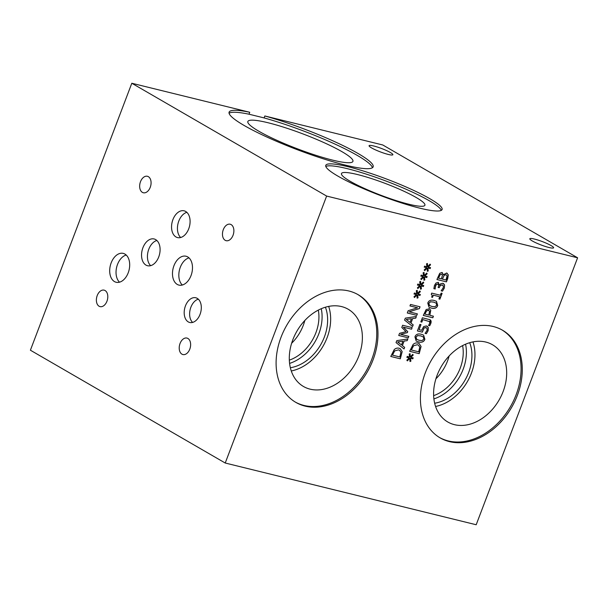 <?xml version="1.0" encoding="UTF-8"?>
<svg xmlns="http://www.w3.org/2000/svg" width="608" height="608" viewBox="0 0 608 608"><rect width="100%" height="100%" fill="white"/><g stroke="black" fill="none" stroke-linecap="round" stroke-linejoin="round"><path stroke-width="0.91" d="M437.996 284.187L436.308 284.4L435.465 285.775L435.161 288.967L433.869 288.648M435.176 287.599L435.222 289.005L433.869 288.671L434.469 285.41L435.966 283.032L438.132 282.401L439.516 285.152L440.747 283.7L442.822 283.305L444.57 284.886L444.334 288.04L442.51 291.156L441.157 290.822L443.194 287.865L443.346 285.927L442.115 284.901L440.458 285.281L439.181 287.675L438.117 287.409L438.322 286.877C438.885 285.35 438.664 284.415 437.646 284.058L436.369 284.43L435.115 287.561M437.965 284.172L437.585 284.02M439.181 287.675L438.125 287.394M442.654 285.106L440.397 285.243L439.12 287.637M442.624 285.084L442.054 284.871M442.51 291.156L441.165 290.806M443.468 283.556L444.509 284.848L444.273 288.01L442.449 291.118M442.822 283.305L443.498 283.571M439.424 285.129L438.072 282.363M438.132 282.401L438.573 282.576M429.453 319.512C431.118 320.028 431.543 321.419 430.722 323.684L429.734 325.744L428.511 325.447L429.544 323.623L429.719 321.678L422.803 319.61L421.846 322.134L420.835 321.883L422.393 317.779L430.13 319.778M421.846 322.134L420.842 321.868M422.803 319.61L421.785 322.096M429.658 321.647L422.742 319.572M429.309 321.305L429.719 321.678M429.734 325.744L428.518 325.424M430.099 319.762L430.662 323.646L429.674 325.713M410.316 356.866L412.718 354.35L413.22 355.049L410.833 357.329L413.189 357.846L412.809 358.849L410.491 358.226L410.902 361.175L409.997 361.532L409.746 358.37L407.345 360.878L406.843 360.172L409.237 357.907L406.881 357.39L407.261 356.387L409.572 357.025L409.176 354.054L410.081 353.704L410.316 356.866L410.028 353.727M409.237 357.907L406.889 357.375M409.746 358.37L407.307 360.825M410.902 361.175L409.99 361.471M410.491 358.226L410.841 361.137M412.809 358.849L410.43 358.188M413.121 357.831L412.748 358.811M410.833 357.329L413.22 355.049M412.695 354.373L413.159 355.011M413.584 345.777L411.35 350.003L413.524 345.747L417.362 344.728L413.524 345.747M411.35 350.003L418.692 351.804L419.771 347.145L418.486 345.162L417.362 344.728M418.456 345.146L417.301 344.698M419.155 343.535L421.07 346.499L419.193 353.658L409.655 351.318L413.068 344.508C414.481 343.14 416.13 342.661 418.008 343.079L419.155 343.535L421.01 346.461L419.132 353.628L409.663 351.295M423.411 336.999L420.668 335.859L417.582 335.578L415.933 337.083L416.26 339.112L419.072 340.275L422.096 340.579L423.806 339.044L423.472 337.03L420.728 335.89L417.65 335.608L415.994 337.121L416.746 339.454M416.26 339.112L416.716 339.439M423.472 337.03L422.978 336.68M414.937 336.855C415.91 334.278 418.046 333.412 421.344 334.271L423.601 335.114L424.863 339.302C423.905 341.894 421.762 342.76 418.456 341.901L416.184 341.05L414.937 336.855M423.571 335.099L424.802 339.264C423.844 341.856 421.701 342.722 418.388 341.863L416.153 341.027M423.639 326.595L426.413 325.934L428.306 327.552L428.131 330.714L426.398 333.701L425.045 333.374L427.036 330.41L427.105 328.548L425.782 327.552L424.095 327.856L422.241 332.12L417.4 330.927L419.877 324.398L421.002 324.68L419.094 329.688L421.64 330.311L423.639 326.595M419.094 329.688L420.934 324.657M424.156 327.894L422.309 332.158L417.392 330.95M426.398 327.788L424.095 327.856M426.368 327.773L425.722 327.522M426.398 333.701L425.053 333.351M427.15 326.222L428.245 327.514L428.062 330.676L426.337 333.67M424.984 314.116L428.784 315.05L429.59 311.288L428.435 310.262L426.656 310.764L424.924 314.085L426.596 310.726L428.921 310.445M428.891 310.43L428.374 310.224M429.028 308.598L430.745 310.164L429.871 315.316L433.42 316.198L432.82 317.779L423.282 315.438L426.2 309.457L429.681 308.864M432.82 317.779L423.29 315.415M433.352 316.175L432.759 317.748M429.871 315.316L430.684 310.126L428.959 308.56M436.248 303.194L433.504 302.054L430.426 301.773L428.769 303.278L429.164 305.345L431.908 306.478L434.94 306.774L436.643 305.239L436.308 303.232L433.565 302.092L430.487 301.811L428.83 303.316L429.59 305.657M429.104 305.307L429.56 305.634M436.308 303.232L435.814 302.883M427.774 303.058C428.746 300.474 430.882 299.615 434.18 300.466L436.445 301.317L437.707 305.497C436.742 308.096 434.606 308.963 431.292 308.096L429.02 307.245L427.774 303.058M436.407 301.294L437.646 305.467C436.681 308.058 434.545 308.925 431.232 308.066L428.99 307.23M441.127 293.109L442.1 293.352L439.888 299.174L438.915 298.931L439.736 296.765L433.344 295.192L432.524 297.358L431.65 297.145C432.326 295.572 432.197 294.644 431.254 294.356L431.726 293.117L440.321 295.23L441.127 293.109M432.524 297.358L431.657 297.13M433.344 295.192L432.463 297.327M439.736 296.765L433.284 295.161M439.888 299.174L438.923 298.916M442.031 293.337L439.827 299.136M440.26 274.573L438.55 278.16L440.2 274.535L441.492 274.208L440.2 274.535M438.611 278.198L441.4 278.882L442.464 275.173L441.423 274.17M444.182 275.318L442.396 279.11L444.121 275.28L446.036 274.71L444.121 275.28M442.464 279.14L445.983 280.007L447.1 275.918L445.976 274.679M446.614 273.045L448.294 274.816L447.762 278.434L446.462 281.861L436.932 279.513L439.706 273.311L441.94 272.513L443.392 274.694L446.614 273.045L447.252 273.296M443.346 274.687L441.879 272.475M441.94 272.513L442.404 272.696M446.462 281.861L436.932 279.498M448.294 274.816L446.401 281.823M446.546 273.007L448.233 274.778M225.226 463.022L476.193 524.75L577.6 257.792L326.633 196.065L131.807 83.25L30.4 350.208L225.226 463.022L326.633 196.065M348.908 290.996A62.206 46.55 -59.9 0 1 358.211 294.736A62.206 46.55 -59.9 0 1 370.432 365.986A62.206 46.55 -59.9 0 1 305.17 406.136A62.206 46.55 -59.9 0 1 295.868 402.405A62.206 46.55 -59.9 0 1 283.647 331.147A62.206 46.55 -59.9 0 1 348.908 290.996M493.217 326.496A62.206 46.55 -59.9 0 1 502.52 330.228A62.206 46.55 -59.9 0 1 514.74 401.478A62.206 46.55 -59.9 0 1 449.479 441.628A62.206 46.55 -59.9 0 1 440.177 437.897A62.206 46.55 -59.9 0 1 427.956 366.639A62.206 46.55 -59.9 0 1 493.217 326.496M427.66 266.631L430.061 264.123L430.563 264.814L428.176 267.094L430.532 267.611L430.152 268.614L427.834 267.991L428.245 270.94L427.34 271.297L427.09 268.136L424.696 270.644L424.194 269.944L426.58 267.672L424.224 267.155L424.604 266.152L426.915 266.798L426.527 263.819L427.424 263.469L427.66 266.631L427.371 263.492M420.858 284.544L423.259 282.036L423.761 282.728L421.374 285.008L423.73 285.524L423.35 286.528L421.032 285.904L421.443 288.853L420.538 289.21L420.288 286.049L417.886 288.557L417.384 287.85L419.778 285.585L417.422 285.068L417.802 284.065L420.113 284.704L419.718 281.732L420.622 281.382L420.858 284.544L420.561 281.405M410.522 304.448L420.06 306.797L419.383 308.575L409.154 311.836L417.377 313.857L416.814 315.339L407.284 312.991L408.135 310.734L417.514 307.785L409.959 305.93L410.522 304.448M413.197 324.862L412.589 326.466L404.578 320.097L405.323 318.144L416.389 316.464L415.75 318.144L412.672 318.569L410.947 323.122L413.197 324.862L412.528 326.42M394.182 349.661C395.595 348.285 397.244 347.806 399.114 348.224L400.269 348.68L402.184 351.644L400.307 358.811L390.769 356.463L394.182 349.661M404.654 347.358L404.046 348.962L396.036 342.593L396.781 340.64L407.839 338.96L407.208 340.64L404.13 341.065L402.397 345.618L404.654 347.358L403.986 348.916M402.625 325.257L412.156 327.598L411.555 329.186L403.34 327.165L407.748 331.656L407.375 332.622L400.619 334.332L408.834 336.353L408.272 337.835L398.734 335.487L399.555 333.321L406 331.649L401.782 327.461L402.625 325.257M417.46 293.497L419.854 290.989L420.364 291.68L417.977 293.96L420.333 294.477L419.946 295.488L417.635 294.865L418.046 297.806L417.134 298.163L416.883 295.009L414.489 297.517L413.987 296.81L416.374 294.546L414.018 294.029L414.405 293.018L416.708 293.664L416.32 290.692L417.217 290.343L417.46 293.497L417.164 290.366M424.262 275.584L426.656 273.076L427.166 273.775L424.779 276.047L427.135 276.564L426.748 277.575L424.437 276.952L424.848 279.893L423.943 280.258L423.685 277.096L421.291 279.604L420.789 278.897L423.183 276.632L420.827 276.116L421.207 275.112L423.518 275.751L423.122 272.779L424.027 272.43L424.262 275.584L423.966 272.452M423.183 276.632L420.835 276.093M423.685 277.096L421.253 279.543M424.848 279.893L423.936 280.197M424.437 276.952L424.787 279.862M426.748 277.575L424.376 276.914M427.067 276.549L426.687 277.537M424.779 276.047L427.166 273.775M426.641 273.098L427.105 273.737M416.374 294.546L414.025 294.006M416.883 295.009L414.443 297.456M418.046 297.806L417.134 298.11M417.635 294.865L417.985 297.776M419.946 295.488L417.567 294.827M420.257 294.462L419.885 295.45M417.977 293.96L420.364 291.68M419.832 291.012L420.295 291.65M408.272 337.835L398.742 335.464M408.766 336.338L408.211 337.797M400.619 334.332L407.375 332.622M407.748 331.656L407.314 332.584M403.34 327.165L407.687 331.618M411.555 329.186L403.279 327.127M412.087 327.583L411.494 329.148M397.693 341.977L401.485 344.918L397.632 341.939L402.884 341.232L397.632 341.939M401.485 344.918L402.884 341.232M402.397 345.618L404.594 347.32M404.13 341.065L402.336 345.587M407.208 340.64L404.069 341.027M407.763 338.975L407.147 340.602M394.698 350.922L392.464 355.148L394.638 350.892L398.476 349.881L394.638 350.892M392.464 355.148L399.806 356.949L400.885 352.29L399.6 350.314L398.476 349.881M399.57 350.292L398.415 349.843M400.307 358.811L390.777 356.448M402.184 351.644L400.239 358.773M400.239 348.665L402.124 351.614M406.235 319.481L410.028 322.422L406.174 319.443L411.426 318.736L406.174 319.443M410.028 322.422L411.426 318.736M410.947 323.122L413.136 324.824M412.672 318.569L410.886 323.091M415.75 318.144L412.612 318.531M416.305 316.479L415.69 318.106M417.514 307.785L409.967 305.908M416.814 315.339L407.292 312.968M417.308 313.842L416.754 315.301M409.154 311.836L419.383 308.575M419.991 306.782L419.322 308.537M419.778 285.585L417.43 285.053M420.288 286.049L417.848 288.504M421.443 288.853L420.531 289.15M421.032 285.904L421.382 288.815M423.35 286.528L420.972 285.874M423.662 285.509L423.29 286.49M421.374 285.008L423.761 282.728M423.236 282.051L423.7 282.69M426.58 267.672L424.232 267.14M427.09 268.136L424.65 270.59M428.245 270.94L427.34 271.244M427.834 267.991L428.184 270.902M430.152 268.614L427.774 267.961M430.464 267.596L430.092 268.584M428.176 267.094L430.563 264.814M430.038 264.146L430.502 264.784M198.322 299.174A12.73 8.246 -76.2 0 0 190.175 309.495A12.73 8.246 -76.2 0 0 192.607 322.422M188.275 321.906A12.73 8.246 103.8 0 1 185.06 307.017A12.73 8.246 103.8 0 1 195.791 297.768A12.73 8.246 103.8 0 1 197.22 298.353A12.73 8.246 103.8 0 1 200.442 313.242A12.73 8.246 103.8 0 1 189.711 322.483A12.73 8.246 103.8 0 1 188.275 321.906M126.206 255.026A14.866 9.637 -76.2 0 0 116.683 267.087A14.866 9.637 -76.2 0 0 119.525 282.188M114.464 281.58A14.866 9.637 103.8 0 1 110.709 264.191A14.866 9.637 103.8 0 1 123.242 253.392A14.866 9.637 103.8 0 1 124.914 254.068A14.866 9.637 103.8 0 1 128.676 271.464A14.866 9.637 103.8 0 1 116.136 282.256A14.866 9.637 103.8 0 1 114.464 281.58M188.997 257.868A14.866 9.637 -76.2 0 0 179.474 269.929A14.866 9.637 -76.2 0 0 182.316 285.023M177.255 284.422A14.866 9.637 103.8 0 1 173.5 267.026A14.866 9.637 103.8 0 1 186.033 256.234A14.866 9.637 103.8 0 1 187.705 256.91A14.866 9.637 103.8 0 1 191.467 274.307A14.866 9.637 103.8 0 1 178.934 285.099A14.866 9.637 103.8 0 1 177.255 284.422M186.861 212.336A13.779 8.93 -76.2 0 0 178.038 223.516A13.779 8.93 -76.2 0 0 180.667 237.515M175.978 236.953A13.779 8.93 103.8 0 1 172.497 220.833A13.779 8.93 103.8 0 1 184.118 210.824A13.779 8.93 103.8 0 1 185.668 211.455A13.779 8.93 103.8 0 1 189.149 227.574A13.779 8.93 103.8 0 1 177.536 237.584A13.779 8.93 103.8 0 1 175.978 236.953M156.856 240.487A13.779 8.93 -76.2 0 0 148.033 251.666A13.779 8.93 -76.2 0 0 150.67 265.658M145.981 265.103A13.779 8.93 103.8 0 1 142.492 248.976A13.779 8.93 103.8 0 1 154.113 238.967A13.779 8.93 103.8 0 1 155.663 239.598A13.779 8.93 103.8 0 1 159.152 255.725A13.779 8.93 103.8 0 1 147.531 265.726A13.779 8.93 103.8 0 1 145.981 265.103M225.188 240.312A8.482 5.502 103.8 0 1 223.045 230.386A8.482 5.502 103.8 0 1 230.196 224.223A8.482 5.502 103.8 0 1 231.154 224.61A8.482 5.502 103.8 0 1 233.297 234.536A8.482 5.502 103.8 0 1 226.146 240.7A8.482 5.502 103.8 0 1 225.188 240.312M99.104 306.242A8.482 5.502 103.8 0 1 96.961 296.309A8.482 5.502 103.8 0 1 104.12 290.145A8.482 5.502 103.8 0 1 105.07 290.533A8.482 5.502 103.8 0 1 107.221 300.466A8.482 5.502 103.8 0 1 100.062 306.622A8.482 5.502 103.8 0 1 99.104 306.242M142.386 192.371A8.482 5.502 103.8 0 1 140.243 182.438A8.482 5.502 103.8 0 1 147.394 176.274A8.482 5.502 103.8 0 1 148.352 176.662A8.482 5.502 103.8 0 1 150.495 186.595A8.482 5.502 103.8 0 1 143.344 192.759A8.482 5.502 103.8 0 1 142.386 192.371M181.936 354.16A8.482 5.502 103.8 0 1 179.793 344.234A8.482 5.502 103.8 0 1 186.952 338.071A8.482 5.502 103.8 0 1 187.902 338.458A8.482 5.502 103.8 0 1 190.053 348.384A8.482 5.502 103.8 0 1 182.894 354.548A8.482 5.502 103.8 0 1 181.936 354.16M549.016 247.509A12.73 1.801 -159.2 0 1 536.188 242.926A12.73 1.801 -159.2 0 1 529.811 238.754A12.73 1.801 -159.2 0 1 534.402 239.05A12.73 1.801 -159.2 0 1 547.238 243.626A12.73 1.801 -159.2 0 1 553.607 247.798A12.73 1.801 -159.2 0 1 549.016 247.509M388.284 154.44A12.73 1.801 -159.2 0 1 375.455 149.864A12.73 1.801 -159.2 0 1 369.079 145.692A12.73 1.801 -159.2 0 1 373.677 145.981A12.73 1.801 -159.2 0 1 386.506 150.556A12.73 1.801 -159.2 0 1 392.874 154.728A12.73 1.801 -159.2 0 1 388.284 154.44M501.912 329.886A62.206 46.55 -59.9 0 1 513.334 401.204A62.206 46.55 -59.9 0 1 448.271 440.929A62.206 46.55 -59.9 0 1 439.576 437.54M485.83 342.061A44.627 33.394 -59.9 0 1 492.503 344.744A44.627 33.394 -59.9 0 1 501.273 395.861A44.627 33.394 -59.9 0 1 454.45 424.665A44.627 33.394 -59.9 0 1 447.777 421.982A44.627 33.394 -59.9 0 1 439.006 370.865A44.627 33.394 -59.9 0 1 485.83 342.061M472.978 341.894A44.627 33.394 -59.9 0 1 435.586 406.463M469.71 342.699A40.926 30.628 -59.9 0 1 434.667 403.233M465.568 344.196A40.926 30.628 -59.9 0 1 433.899 398.894M433.641 395.633A38.182 28.568 120.1 0 0 462.612 345.595M291.62 343.284A38.182 28.568 120.1 0 0 304.828 320.477M318.311 310.103A38.182 28.568 -59.9 0 1 289.332 360.141M435.928 378.776A38.182 28.568 120.1 0 0 449.13 355.969M357.603 294.394A62.206 46.55 -59.9 0 1 369.026 365.704A62.206 46.55 -59.9 0 1 303.97 405.437A62.206 46.55 -59.9 0 1 295.268 402.048M341.521 306.569A44.627 33.394 -59.9 0 1 348.194 309.244A44.627 33.394 -59.9 0 1 356.964 360.369A44.627 33.394 -59.9 0 1 310.148 389.166A44.627 33.394 -59.9 0 1 303.476 386.49A44.627 33.394 -59.9 0 1 294.705 335.373A44.627 33.394 -59.9 0 1 341.521 306.569M328.67 306.402A44.627 33.394 -59.9 0 1 291.278 370.971M325.409 307.207A40.926 30.628 -59.9 0 1 290.358 367.741M321.26 308.704A40.926 30.628 -59.9 0 1 289.59 363.402M325.812 166.478A62.206 8.793 -159.2 0 1 369.124 175.051A62.206 8.793 -159.2 0 1 429.187 200.701A62.206 8.793 -159.2 0 1 441.302 210.353M337.926 176.13A62.206 8.793 -159.2 0 1 325.774 165.353A62.206 8.793 -159.2 0 1 366.54 172.018A62.206 8.793 -159.2 0 1 429.932 198.755A62.206 8.793 -159.2 0 1 442.084 209.532A62.206 8.793 -159.2 0 1 401.318 202.867A62.206 8.793 -159.2 0 1 337.926 176.13M416.191 197.509A44.627 6.308 -159.2 0 1 424.908 205.238A44.627 6.308 -159.2 0 1 395.664 200.45A44.627 6.308 -159.2 0 1 350.185 181.275A44.627 6.308 -159.2 0 1 341.468 173.538A44.627 6.308 -159.2 0 1 370.713 178.326A44.627 6.308 -159.2 0 1 416.191 197.509M264.1 117.922L264.837 115.976A77.041 10.891 -159.2 0 1 338.74 143.534A77.041 10.891 -159.2 0 1 373.145 166.858A77.041 10.891 -159.2 0 1 297.259 149.682A77.041 10.891 -159.2 0 1 229.11 112.146A77.041 10.891 -159.2 0 1 249.744 112.26L249.006 114.205L264.1 117.922A77.041 10.891 -159.2 0 1 372.446 167.702M229.072 113.24A77.041 10.891 -159.2 0 1 249.006 114.205M341.947 151.666A56.202 7.95 -159.2 0 1 352.921 161.401A56.202 7.95 -159.2 0 1 316.099 155.382A56.202 7.95 -159.2 0 1 258.826 131.222A56.202 7.95 -159.2 0 1 247.851 121.486A56.202 7.95 -159.2 0 1 284.673 127.513A56.202 7.95 -159.2 0 1 341.947 151.666M249.744 112.26L131.807 83.25M577.6 257.792L382.774 144.978L264.837 115.976"/></g></svg>
